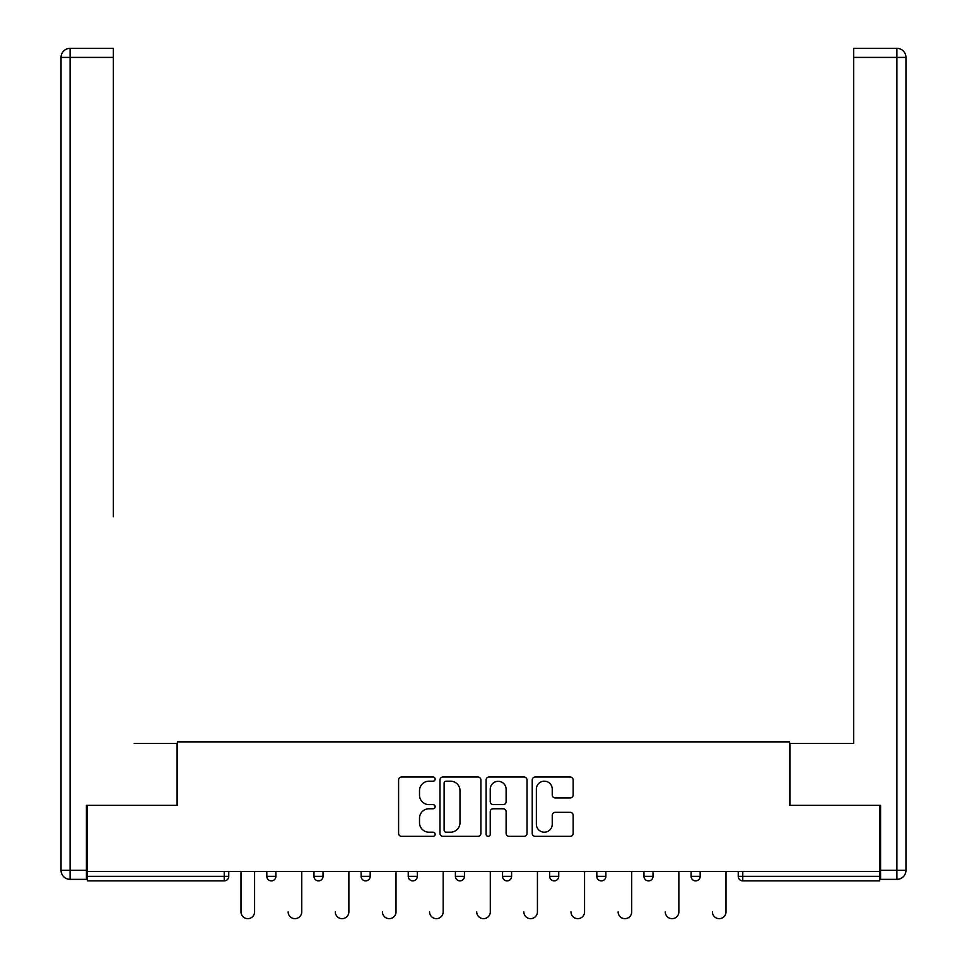 <?xml version="1.0" encoding="UTF-8"?>
<svg xmlns="http://www.w3.org/2000/svg" width="967" height="967" viewBox="0 0 967 967"><rect width="100%" height="100%" fill="white"/><g stroke="black" fill="none" stroke-linecap="round" stroke-linejoin="round"><path stroke-width="1.45" d="M435.15 779.1A2.079 2.079 0 0 0 433.071 777.033L401.559 777.033A2.961 2.961 0 0 0 398.597 779.994L398.597 833.385A2.961 2.961 0 0 0 401.559 836.346L433.071 836.346A2.079 2.079 0 0 0 435.15 834.279A2.079 2.079 0 0 0 433.071 832.2L428.997 832.2A9.489 9.489 0 0 1 419.509 822.712L419.509 818.263A9.489 9.489 0 0 1 428.997 808.763L433.071 808.763A2.079 2.079 0 0 0 435.15 806.683A2.079 2.079 0 0 0 433.071 804.617L428.997 804.617A9.489 9.489 0 0 1 419.509 795.116L419.509 790.668A9.489 9.489 0 0 1 428.997 781.179L433.071 781.179A2.079 2.079 0 0 0 435.15 779.1M570.192 797.944A2.961 2.961 0 0 0 573.153 794.971L573.153 779.994A2.961 2.961 0 0 0 570.192 777.033L535.186 777.033A2.961 2.961 0 0 0 532.225 779.994L532.225 833.385A2.961 2.961 0 0 0 535.186 836.346L570.192 836.346A2.961 2.961 0 0 0 573.153 833.385L573.153 815.29A2.961 2.961 0 0 0 570.192 812.328L555.203 812.328A2.961 2.961 0 0 0 552.242 815.29L552.242 824.259A7.929 7.929 0 0 1 544.312 832.2A7.929 7.929 0 0 1 536.371 824.259L536.371 789.12A7.929 7.929 0 0 1 544.312 781.179A7.929 7.929 0 0 1 552.242 789.12L552.242 794.971A2.961 2.961 0 0 0 555.203 797.944L570.192 797.944M87.332 871.509L87.332 805.33L177.384 805.33L177.384 741.87L789.616 741.87L789.616 805.33L879.668 805.33L879.668 871.509L87.332 871.509L87.332 876.344L224.223 876.344L224.223 871.509M480.901 779.994A2.961 2.961 0 0 0 477.94 777.033L442.934 777.033A2.961 2.961 0 0 0 439.973 779.994L439.973 833.385A2.961 2.961 0 0 0 442.934 836.346L477.94 836.346A2.961 2.961 0 0 0 480.901 833.385L480.901 779.994M489.06 777.033L524.066 777.033A2.961 2.961 0 0 1 527.027 779.994L527.027 833.385A2.961 2.961 0 0 1 524.066 836.346L509.089 836.346A2.961 2.961 0 0 1 506.116 833.385L506.116 811.736A2.961 2.961 0 0 0 503.154 808.763L493.218 808.763A2.961 2.961 0 0 0 490.245 811.736L490.245 834.279A2.079 2.079 0 0 1 488.166 836.346A2.079 2.079 0 0 1 486.099 834.279L486.099 779.994A2.961 2.961 0 0 1 489.06 777.033M224.223 880.877A4.533 4.533 0 0 0 228.756 876.344L224.223 876.344L224.223 880.877A4.533 4.533 0 0 0 228.756 876.344L228.756 871.509L228.756 876.344A4.533 4.533 0 0 1 224.223 880.877L87.332 880.877L87.332 876.344M879.668 871.509L879.668 880.877L742.777 880.877A4.533 4.533 0 0 1 738.244 876.344L738.244 871.509L738.244 876.344L879.668 876.344M266.832 871.509L266.832 876.344L266.832 871.509M271.364 880.877A4.533 4.533 0 0 1 266.832 876.344A4.533 4.533 0 0 0 271.364 880.877A4.533 4.533 0 0 0 275.897 876.344L275.897 871.509L275.897 876.344A4.533 4.533 0 0 1 271.364 880.877A4.533 4.533 0 0 1 266.832 876.344L275.897 876.344A4.533 4.533 0 0 1 271.364 880.877M313.973 871.509L313.973 876.344L313.973 871.509M323.038 871.509L323.038 876.344L323.038 871.509M361.114 871.509L361.114 876.344L361.114 871.509M370.18 871.509L370.18 876.344L370.18 871.509M408.255 876.344A4.533 4.533 0 0 0 412.788 880.877A4.533 4.533 0 0 0 417.321 876.344A4.533 4.533 0 0 1 412.788 880.877A4.533 4.533 0 0 0 417.321 876.344L417.321 871.509L417.321 876.344L408.255 876.344A4.533 4.533 0 0 0 412.788 880.877A4.533 4.533 0 0 1 408.255 876.344L408.255 871.509M455.397 871.509L455.397 876.344L455.397 871.509M464.462 871.509L464.462 876.344L464.462 871.509M502.538 876.344A4.533 4.533 0 0 0 507.071 880.877A4.533 4.533 0 0 0 511.603 876.344L511.603 871.509L511.603 876.344L502.538 876.344A4.533 4.533 0 0 0 507.071 880.877A4.533 4.533 0 0 1 502.538 876.344L502.538 871.509M549.679 871.509L549.679 876.344L549.679 871.509M558.745 871.509L558.745 876.344L558.745 871.509M596.82 871.509L596.82 876.344L596.82 871.509M605.886 871.509L605.886 876.344L605.886 871.509M643.962 871.509L643.962 876.344L643.962 871.509M653.027 871.509L653.027 876.344L653.027 871.509M691.103 871.509L691.103 876.344L691.103 871.509M700.168 871.509L700.168 876.344L700.168 871.509M318.506 880.877A4.533 4.533 0 0 1 313.973 876.344A4.533 4.533 0 0 0 318.506 880.877A4.533 4.533 0 0 0 323.038 876.344A4.533 4.533 0 0 1 318.506 880.877A4.533 4.533 0 0 1 313.973 876.344L323.038 876.344A4.533 4.533 0 0 1 318.506 880.877M365.647 880.877A4.533 4.533 0 0 1 361.114 876.344A4.533 4.533 0 0 0 365.647 880.877A4.533 4.533 0 0 0 370.18 876.344A4.533 4.533 0 0 1 365.647 880.877A4.533 4.533 0 0 1 361.114 876.344L370.18 876.344A4.533 4.533 0 0 1 365.647 880.877M459.929 880.877A4.533 4.533 0 0 1 455.397 876.344A4.533 4.533 0 0 0 459.929 880.877A4.533 4.533 0 0 0 464.462 876.344A4.533 4.533 0 0 1 459.929 880.877A4.533 4.533 0 0 1 455.397 876.344L464.462 876.344A4.533 4.533 0 0 1 459.929 880.877M554.212 880.877A4.533 4.533 0 0 1 549.679 876.344A4.533 4.533 0 0 0 554.212 880.877A4.533 4.533 0 0 0 558.745 876.344A4.533 4.533 0 0 1 554.212 880.877A4.533 4.533 0 0 1 549.679 876.344L558.745 876.344M601.353 880.877A4.533 4.533 0 0 1 596.82 876.344L605.886 876.344A4.533 4.533 0 0 1 601.353 880.877A4.533 4.533 0 0 0 605.886 876.344M648.494 880.877A4.533 4.533 0 0 1 643.962 876.344A4.533 4.533 0 0 0 648.494 880.877A4.533 4.533 0 0 0 653.027 876.344A4.533 4.533 0 0 1 648.494 880.877A4.533 4.533 0 0 1 643.962 876.344L653.027 876.344M695.636 880.877A4.533 4.533 0 0 1 691.103 876.344A4.533 4.533 0 0 0 695.636 880.877A4.533 4.533 0 0 0 700.168 876.344A4.533 4.533 0 0 1 695.636 880.877A4.533 4.533 0 0 1 691.103 876.344L700.168 876.344A4.533 4.533 0 0 1 695.636 880.877M446.198 781.179A2.079 2.079 0 0 0 444.119 783.258L444.119 830.121A2.079 2.079 0 0 0 446.198 832.2L450.501 832.2A9.489 9.489 0 0 0 459.99 822.712L459.99 790.668A9.489 9.489 0 0 0 450.501 781.179L446.198 781.179M506.116 789.265A7.929 7.929 0 0 0 498.186 781.324A7.929 7.929 0 0 0 490.245 789.265L490.245 801.643A2.961 2.961 0 0 0 493.218 804.617L503.154 804.617A2.961 2.961 0 0 0 506.116 801.643L506.116 789.265M241.001 911.857L241.001 871.509L241.001 911.857A6.793 6.793 0 0 0 247.794 918.65A6.793 6.793 0 0 0 254.599 911.857L254.599 871.509M61.042 57.416A9.066 9.066 0 0 1 70.108 48.35A9.066 9.066 0 0 0 61.042 57.416L61.042 870.3L61.042 57.416L70.108 57.416L70.108 48.35L113.32 48.35L113.32 57.416L70.108 57.416L70.108 870.3L86.426 870.3L86.426 805.33L177.082 805.33L177.082 743.381L134.171 743.381M113.32 57.416L113.32 516.741M86.426 870.3L86.426 879.366L70.108 879.366A9.066 9.066 0 0 1 61.042 870.3L70.108 870.3L70.108 879.366M832.829 743.381L853.68 743.381L853.68 48.35L896.893 48.35L853.68 48.35M880.574 870.3L896.893 870.3L896.893 57.416L905.958 57.416A9.066 9.066 0 0 0 896.893 48.35A9.066 9.066 0 0 1 905.958 57.416L905.958 870.3A9.066 9.066 0 0 1 896.893 879.366L880.574 879.366L880.574 805.33L789.918 805.33L789.918 743.381L853.68 743.381L853.68 516.741M896.893 879.366A9.066 9.066 0 0 0 905.958 870.3L896.893 870.3L896.893 879.366M301.74 871.509L301.74 911.845A6.793 6.793 0 0 1 294.935 918.65A6.793 6.793 0 0 1 288.142 911.845L288.142 911.857M348.882 871.509L348.882 911.845A6.793 6.793 0 0 1 342.076 918.65A6.793 6.793 0 0 1 335.283 911.845L335.283 911.857M396.023 871.509L396.023 911.845A6.793 6.793 0 0 1 389.217 918.65A6.793 6.793 0 0 1 382.424 911.845L382.424 911.857M443.164 871.509L443.164 911.845A6.793 6.793 0 0 1 436.359 918.65A6.793 6.793 0 0 1 429.566 911.845L429.566 911.857M490.305 871.509L490.305 911.845A6.793 6.793 0 0 1 483.5 918.65A6.793 6.793 0 0 1 476.707 911.845L476.707 911.857M537.434 871.509L537.434 911.845A6.793 6.793 0 0 1 530.641 918.65A6.793 6.793 0 0 1 523.836 911.845L523.836 911.857M584.576 871.509L584.576 911.845A6.793 6.793 0 0 1 577.783 918.65A6.793 6.793 0 0 1 570.977 911.845L570.977 911.857M631.717 871.509L631.717 911.845A6.793 6.793 0 0 1 624.924 918.65A6.793 6.793 0 0 1 618.118 911.845L618.118 911.857M678.858 871.509L678.858 911.845A6.793 6.793 0 0 1 672.065 918.65A6.793 6.793 0 0 1 665.26 911.845L665.26 911.857M725.999 871.509L725.999 911.845A6.793 6.793 0 0 1 719.206 918.65A6.793 6.793 0 0 1 712.401 911.845L712.401 911.857M742.777 871.509L742.777 880.877M507.071 880.877A4.533 4.533 0 0 0 511.603 876.344M896.893 48.35L896.893 57.416L853.68 57.416"/></g></svg>
